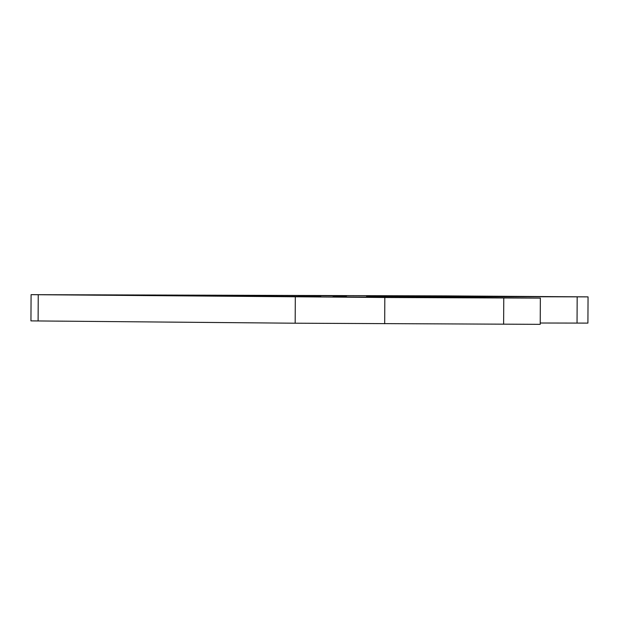<?xml version="1.0" encoding="UTF-8"?>
<svg xmlns="http://www.w3.org/2000/svg" width="619" height="619" viewBox="0 0 619 619"><rect width="100%" height="100%" fill="white"/><g stroke="black" fill="none" stroke-linecap="round" stroke-linejoin="round"><path stroke-width="0.93" d="M272.84 296.323L320.812 296.602L272.84 296.323M332.921 296.841L380.894 297.12L332.921 296.841M393.003 297.368L440.976 297.638L393.003 297.368M212.758 295.797L260.731 296.075L212.758 295.797M152.676 295.278L200.649 295.557L152.676 295.278M225.641 295.464L273.613 295.743L225.641 295.464M298.613 295.65L346.586 295.928L298.613 295.65M371.578 295.843L419.55 296.114L371.578 295.843M444.543 296.029L492.515 296.3L444.543 296.029M395.487 296.408L366.518 296.547L540.356 298.11L384.825 297.499L31.089 294.659L446.4 295.905L588.05 296.872L395.487 296.408L395.487 296.818M540.356 298.11L540.217 324.341L295.178 323.211L30.95 320.89L31.089 294.659M588.05 296.872L587.911 323.103L540.225 323.01M503.626 324.255L503.765 298.018M384.685 323.737L384.825 297.499M295.178 323.211L295.309 296.981M38.107 320.982L38.246 294.745M577.04 323.11L577.171 296.872"/></g></svg>
